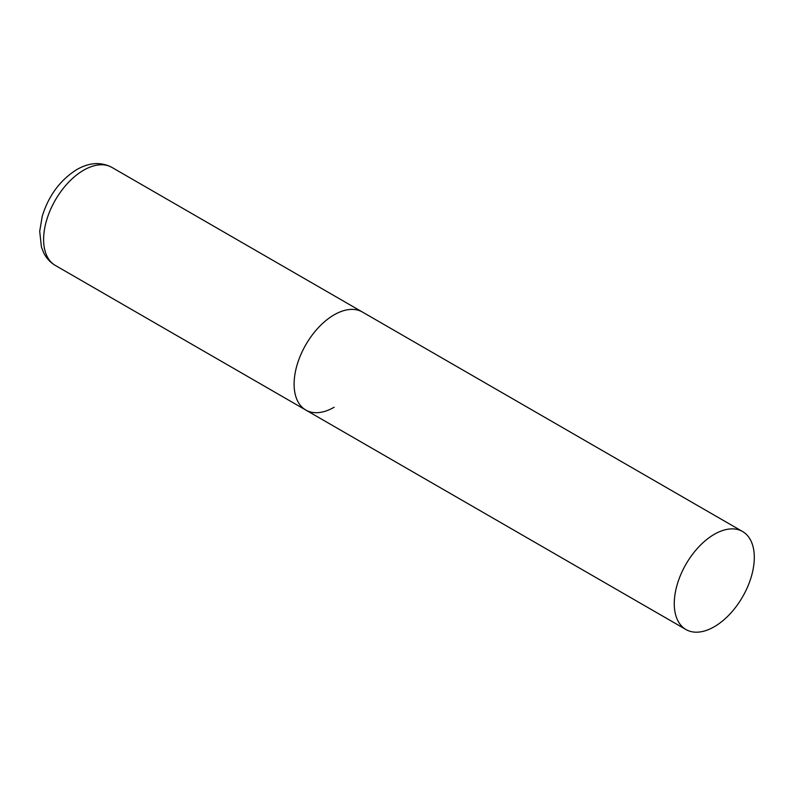 <?xml version="1.0" encoding="UTF-8"?>
<svg xmlns="http://www.w3.org/2000/svg" width="794" height="794" viewBox="0 0 794 794"><rect width="100%" height="100%" fill="white"/><g stroke="black" fill="none" stroke-linecap="round" stroke-linejoin="round"><path stroke-width="1.19" d="M334.125 407.253A56.592 32.673 -60 0 1 305.829 410.061A56.592 32.673 -60 0 1 297.154 364.714A56.592 32.673 -60 0 1 334.125 314.841A56.592 32.673 -60 0 1 362.421 312.042A56.592 32.673 120 0 0 318.811 327.197A56.592 32.673 120 0 0 294.108 384.147A56.592 32.673 120 0 0 305.829 410.061L55.332 265.434A56.592 32.673 -60 0 1 46.657 220.087A56.592 32.673 -60 0 1 83.628 170.214A56.592 32.673 -60 0 1 111.924 167.415C101.106 161.708 89.414 162.423 76.839 169.539C60.146 180.059 48.613 195.642 42.241 216.276L39.7 231.243L41.427 247.023L43.64 252.71C46.31 258.159 50.211 262.397 55.332 265.434M754.3 557.428A56.592 32.673 120 0 0 742.579 531.523A56.592 32.673 120 0 0 698.968 546.679A56.592 32.673 120 0 0 674.265 603.629A56.592 32.673 120 0 0 685.986 629.543A56.592 32.673 120 0 0 729.597 614.377A56.592 32.673 120 0 0 754.3 557.428M742.579 531.523L111.924 167.415M305.829 410.061L685.986 629.543"/></g></svg>
